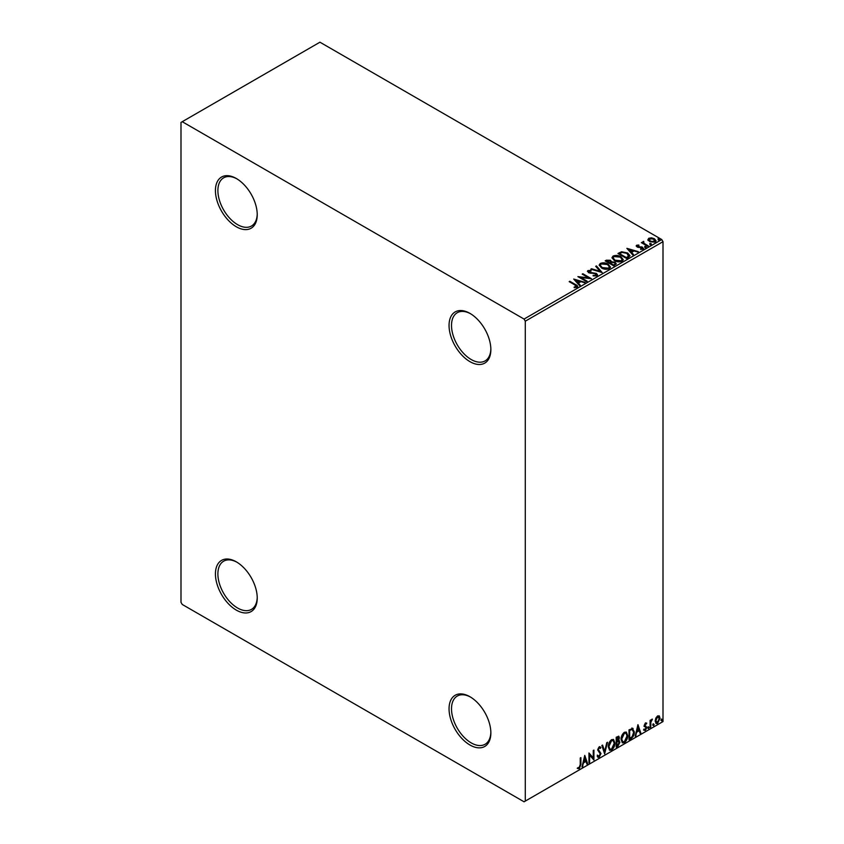 <?xml version="1.0" encoding="UTF-8"?>
<svg xmlns="http://www.w3.org/2000/svg" width="844" height="844" viewBox="0 0 844 844"><rect width="100%" height="100%" fill="white"/><g stroke="black" fill="none" stroke-linecap="round" stroke-linejoin="round"><path stroke-width="1.27" d="M469.95 313.388L469.95 313.377A29.561 17.07 -120 0 0 449.05 325.446A29.561 17.07 -120 0 0 469.95 361.654A29.561 17.07 -120 0 0 490.86 349.585A29.561 17.07 -120 0 0 469.95 313.377M490.849 348.857A27.82 16.068 60 0 1 485.1 360.905A27.82 16.068 60 0 1 471.184 359.523A27.82 16.068 60 0 1 453.006 335.005A27.82 16.068 60 0 1 457.269 312.713A27.82 16.068 60 0 1 470.583 313.757M236.331 178.506L236.331 178.506A29.561 17.07 -120 0 0 215.431 190.565A29.561 17.07 -120 0 0 236.331 226.772A29.561 17.07 -120 0 0 257.23 214.703A29.561 17.07 -120 0 0 236.331 178.506M257.23 213.986A27.82 16.068 60 0 1 251.47 226.023A27.82 16.068 60 0 1 237.565 224.641A27.82 16.068 60 0 1 219.387 200.123A27.82 16.068 60 0 1 223.649 177.831A27.82 16.068 60 0 1 236.953 178.875M236.331 561.851L236.331 561.851A29.561 17.07 -120 0 0 215.431 573.92A29.561 17.07 -120 0 0 236.331 610.128A29.561 17.07 -120 0 0 257.23 598.058A29.561 17.07 -120 0 0 236.331 561.851M257.23 597.33A27.82 16.068 60 0 1 251.47 609.379A27.82 16.068 60 0 1 237.565 607.996A27.82 16.068 60 0 1 219.387 583.478A27.82 16.068 60 0 1 223.649 561.186A27.82 16.068 60 0 1 236.953 562.22M469.95 696.733L469.95 696.733A29.561 17.07 -120 0 0 449.05 708.802A29.561 17.07 -120 0 0 469.95 745.009A29.561 17.07 -120 0 0 490.86 732.94A29.561 17.07 -120 0 0 469.95 696.733M490.849 732.212A27.82 16.068 60 0 1 485.1 744.26A27.82 16.068 60 0 1 471.184 742.878A27.82 16.068 60 0 1 453.006 718.36A27.82 16.068 60 0 1 457.269 696.068A27.82 16.068 60 0 1 470.583 697.102M180.996 122.422L180.996 602.321L182.23 604.452L524.061 801.8L525.284 801.093L525.284 321.195L524.061 319.064L182.23 121.705L180.996 122.422M647.992 239.896L648.741 238.272L651.557 237.839L654.438 238.757L656.083 240.846L655.25 242.028L649.574 241.563L647.918 239.453M643.708 242.059L644.12 243.388L648.298 245.91L647.633 246.3L641.345 242.661L642.928 242.819L643.044 241.553L643.761 241.384L643.561 242.745M641.83 242.945L642.928 243.388L643.044 241.553L643.044 242.122L643.761 241.384M636.26 246.184L636.64 245.245L638.813 245.034L638.971 245.562L637.452 245.667L637.663 246.532L642.611 247.218L643.033 249.075L640.818 249.37L640.617 248.822L642.189 248.674L641.989 247.619L638.212 247.366L637.03 246.933L636.64 245.245L636.186 245.889M637.452 245.667L637.663 247.102L638.391 246.764M643.529 248.389L643.033 249.075M640.617 249.381L642.189 249.244L641.989 247.619M628.558 257.315L626.554 258.464L617.945 253.495L621.606 251.744L627.651 252.989L629.962 255.658L628.558 257.315M613.757 265.86L605.148 260.88L606.361 260.184L610.476 260.268L611.499 261.788L615.065 262.273L616.268 263.803L613.757 265.86M611.531 261.566L611.499 262.357L615.065 262.843L615.065 262.273M602.162 272.549L590.8 269.173L591.517 268.751L600.147 271.314L595.706 266.335L596.434 265.923L602.162 272.549M587.16 281.21L586.496 281.59L577.887 276.621L588.616 277.845L582.191 274.142L582.856 273.751L591.465 278.72L580.756 277.507L587.16 281.21M574.142 287.635L576.199 287.34L574.901 284.956L569.173 281.653L569.837 281.274L575.65 284.628C577.475 285.377 577.95 286.264 577.085 287.276L574.469 287.646L574.142 287.065L576.399 286.612M577.676 286.485L577.085 287.276M524.061 319.064L661.77 239.548L319.939 42.2L182.23 121.705M573.698 279.047L585.177 282.36L580.809 281.685L578.393 283.088L580.271 285.188L579.543 285.61L573.698 279.047M596.93 275.819L593.11 275.851L596.444 274.701L596.001 275.914L595.748 273.804L588.395 272.623L587.93 270.576L591.043 270.46L591.053 271.061L588.795 271.093L589.017 272.222L596.413 273.424L597.552 274.922L596.93 275.819M587.382 271.378L587.93 270.576L587.93 271.146L591.043 271.019L591.043 270.46M588.795 271.093L589.017 272.781L590.536 273.192L590.536 272.633M601.54 267.981L599.177 265.058L600.253 263.455C603.059 262.452 605.686 262.674 608.123 264.13L610.444 267.063L609.347 268.656C606.562 269.637 603.966 269.415 601.54 267.981M614.348 260.585L611.984 257.663L613.05 256.07C615.856 255.057 618.483 255.289 620.92 256.745L623.252 259.678L622.155 261.26C619.369 262.241 616.764 262.02 614.348 260.585M626.881 248.336L638.359 251.649L634.002 250.984L631.576 252.377L633.454 254.477L632.736 254.899L626.881 248.336M644.932 247.155L644.763 246.427L646.029 246.522L646.198 247.25L644.932 247.155L644.763 246.427L644.763 246.997L646.029 247.092L646.029 246.522L646.198 247.25M650.007 244.222L649.838 243.494L651.104 243.589L651.273 244.317L650.007 244.222L649.838 243.494L649.838 244.064L651.104 244.159L651.104 243.589L651.273 244.317M658.278 239.443L658.109 238.715L659.386 238.81L659.544 239.548L658.278 239.443L658.109 238.715L658.109 239.285L659.386 239.379L659.386 238.81L659.544 239.548M655.809 718.128L657.592 715.891L659.375 716.06L660.019 718.265L657.592 723.413L656.157 723.551L655.166 721.071L655.809 718.128M659.027 715.765L660.019 718.265M650.091 727.612L650.091 720.354L650.756 719.974L650.756 721.04L652.412 719.141L650.851 722.242L650.756 727.233L650.091 727.612M645.502 722.875L646.778 723.171L644.9 725.091L646.778 727.56L645.386 730.461L644.025 730.26L646.114 727.971L644.246 725.502L645.502 722.875L646.778 723.171L645.934 723.656M646.388 724.015L645.048 723.456L644.9 725.091M644.415 724.806L646.778 727.56M644.405 729.374L645.312 729.606M645.955 727.37L644.457 726.505M632.367 728.266L634.308 731.885C634.414 734.691 633.306 736.939 631.017 738.627L629.012 739.787L629.012 729.849L633.106 728.446M618.546 736.158L618.926 737.572L618.114 740.146L619.96 742.182L617.935 746.18L616.215 747.172L616.215 737.234L618.821 736.253L619.412 737.846L618.61 740.431L619.338 740.557M604.631 753.861L601.867 745.516L602.584 745.104L604.684 751.434L606.773 742.688L607.501 742.266L604.631 753.861M589.618 762.533L588.954 762.913L588.954 752.975L593.258 757.901L593.258 750.485L593.923 750.105L593.923 760.043L589.618 755.137L589.618 762.533L588.954 762.343M580.239 764.611L580.239 758.007L580.904 757.627L580.904 764.337L579.332 768.726L577.697 768.515L578.034 767.555L579.322 767.713L580.239 764.611M525.284 801.093L663.004 721.578L663.004 241.679L525.284 321.195M584.765 755.391L587.635 763.672L586.907 764.094L586.031 761.415L583.615 762.807L582.001 766.922L584.765 755.391M599.166 757.268L598.048 757.353L597.236 756.213L597.774 755.401L599.124 756.277L600.327 753.903L597.679 749.999L599.208 746.792L600.875 747.52L600.358 748.428L599.208 747.816L598.333 749.577L600.981 753.534L599.166 757.268L597.816 757.163M598.196 756.097L599.124 756.277M599.208 746.792L600.875 747.52L599.989 747.932M600.358 748.428L598.712 747.531L597.847 749.293L598.333 749.577M608.271 746.834C608.218 744.028 609.305 741.644 611.541 739.682L613.535 739.502L614.886 742.963C614.928 745.779 613.831 748.153 611.583 750.094L609.632 750.253L608.271 746.834M621.068 739.449C621.015 736.643 622.112 734.248 624.338 732.286L626.332 732.117L627.693 735.578C627.736 738.384 626.628 740.768 624.391 742.709L622.429 742.868L621.068 739.449M637.948 724.679L640.818 732.972L640.1 733.383L639.214 730.704L636.798 732.107L635.194 736.221L637.948 724.679M647.992 728.129L648.54 726.979L649.099 727.486L648.54 728.636L647.506 727.844M648.54 726.979L649.099 727.486L648.603 727.201L648.055 728.351M653.066 725.196L653.625 724.046L654.174 724.553L653.625 725.703L652.581 724.912M653.625 724.046L654.174 724.553L653.678 724.279L653.129 725.418M661.348 720.417L661.896 719.267L662.445 719.784L661.896 720.924L660.852 720.132M661.896 719.267L662.445 719.784L661.96 719.499L661.401 720.639M661.77 239.548L663.004 241.679M580.408 757.901L580.408 764.052L578.836 768.441L579.332 768.726M578.836 768.441L577.212 768.23M584.649 755.865L587.635 763.672M583.615 762.807L586.031 761.415M583.12 762.522L582.729 766.51M584.818 757.754L584.322 757.479L583.404 761.341L585.747 760.56L584.818 757.754L583.89 761.626M588.954 753.027L593.258 757.901M593.427 750.39L593.427 759.716M589.123 762.248L589.618 755.137M597.278 755.116L598.628 755.992M599.926 746.634L600.379 747.235M599.862 748.143L598.712 747.531L599.862 748.143M597.847 749.293L598.734 750.632M598.248 750.348L599.556 751.149M599.061 750.865L600.981 753.534M600.495 753.249L598.681 756.984M602.257 745.294L604.684 751.434M606.847 742.646L604.357 753.048M613.282 739.386L614.886 742.963M614.4 742.678C614.443 745.495 613.335 747.868 611.098 749.81L611.583 750.094M611.098 749.81L609.389 750.094M612.913 740.483L611.077 740.399L608.44 746.17L609.779 749.039M614.232 743.342L613.155 740.589L611.562 740.684L608.925 746.444L610.022 749.208L611.562 749.092L614.232 743.342M618.114 740.146L619.96 742.182M619.475 741.908L617.439 745.896L617.935 746.18M617.439 745.896L616.215 746.602M618.81 742.287L617.776 741.106L616.384 741.792L616.88 745.769L619.306 742.572L618.262 741.391L616.88 742.076L616.88 745.769M618.357 741.18L617.776 741.106L618.357 741.18M618.747 738.247L617.069 737.192L618.262 737.962L616.384 737.593L616.88 741.053L618.747 738.247L616.88 737.878L616.88 741.053M626.079 732.001L627.693 735.578M627.197 735.293C627.24 738.11 626.142 740.483 623.895 742.425L624.391 742.709M623.895 742.425L622.197 742.699M625.71 733.088L623.874 733.003L621.237 738.774L622.587 741.644M627.029 735.957L625.953 733.193L624.37 733.288L621.733 739.059L622.819 741.813L624.37 741.707L627.029 735.957M631.871 727.982L633.823 731.6C633.918 734.407 632.821 736.654 630.521 738.342L631.017 738.627M630.521 738.342L629.012 739.217M632.451 729.438L629.181 730.197L629.677 738.384L632.156 736.696L633.644 732.265L632.019 729.406L629.677 730.482L629.677 738.384M631.523 729.121L632.209 729.258M637.842 725.154L640.818 732.972M636.798 732.107L639.214 730.704M636.302 731.822L635.912 735.799M638.001 727.053L637.515 726.768L636.587 730.64L638.929 729.849L638.001 727.053L637.083 730.925M645.903 723.73L645.048 723.456L645.903 723.73M645.227 725.734L646.071 726.273M646.282 727.275L644.89 730.176L645.386 730.461M644.89 730.176L643.529 729.976M643.909 729.089L644.816 729.332M643.961 726.22L645.259 727.032M648.055 726.695L648.603 727.201M650.26 720.259L650.756 721.04M651.779 719.257L652.096 720.09M650.597 720.945L650.851 722.242M650.365 721.958L650.756 727.233M653.129 723.762L653.678 724.279M659.533 717.991L657.107 723.129L657.592 723.413M657.107 723.129L655.915 723.371M658.331 716.619L657.107 716.503L655.334 720.417L656.315 722.411M659.354 718.655L657.592 716.788L655.83 720.702L657.592 722.517L659.354 718.655M658.098 716.429L657.107 716.503M656.052 722.306L657.592 722.517M661.401 718.982L661.96 719.499M569.668 281.938L569.837 281.274M569.837 281.843L577.612 286.76M575.64 287.519L575.64 286.949M574.268 279.68L584.523 282.729M579.933 285.377L578.393 283.088M575.83 280.208L577.792 282.983L579.649 281.347L575.83 280.208L577.792 282.413L579.649 281.347M577.792 282.983L577.792 282.413M578.921 277.222L588.616 278.414L588.616 277.845M582.687 274.416L582.856 273.751M582.856 274.321L590.441 278.699M586.664 281.495L580.756 277.507M595.748 274.374L596.001 275.914L593.216 275.861L593.216 275.292M588.795 271.652L589.017 272.781L588.795 271.652M590.536 273.192L592.203 273.224L592.203 272.654M592.203 273.224L596.413 273.994L596.413 273.424M596.413 273.994L597.51 275.197M591.454 269.363L591.517 268.751M591.517 269.32L600.147 271.884L600.147 271.314M596.043 266.715L596.434 265.923M596.434 266.482L601.709 272.412M599.208 265.354L600.253 263.455M600.253 264.024C603.059 263.022 605.686 263.244 608.123 264.7L608.123 264.13M608.123 264.7L610.423 267.337M600.337 265.554L602.205 268.16L608.45 268.719L609.315 267.094M607.458 264.51L601.16 263.95L600.306 265.248L602.205 267.59L608.45 268.16L609.347 266.81L607.458 264.51M608.45 268.719L608.45 268.16M602.205 268.16L602.205 267.59M605.633 261.165L610.476 260.838L610.476 260.268M610.476 260.838L611.499 262.357M615.065 262.843L616.226 264.077M614.295 265.09L615.149 263.623L614.4 262.663L611.826 262.368L610.328 263.117L613.535 265.533L615.076 263.887M609.79 262.98L610.581 261.577L609.832 260.659L606.688 261.018L609.452 263.17L610.497 261.851M609.452 263.17L609.79 262.41M606.688 261.018L609.452 262.611M613.535 265.533L614.295 264.531M610.328 263.117L613.535 264.963M612.005 257.958L613.05 256.07M613.05 256.639C615.856 255.626 618.483 255.848 620.92 257.315L620.92 256.745M620.92 257.315L623.22 259.952M613.145 258.169L615.002 260.775L621.247 261.334L622.112 259.709M620.256 257.125L613.957 256.565L613.113 257.863L615.002 260.205L621.247 260.764L622.144 259.414L620.256 257.125M621.247 261.334L621.247 260.764M615.002 260.775L615.002 260.205M618.441 253.78L621.606 251.744M621.606 252.303L627.651 253.548L627.651 252.989M627.651 253.548L629.93 255.943M628.601 256.576L626.997 253.369L622.07 252.409L619.496 253.622L626.332 258.137L628.738 255.711M619.496 253.622L626.332 257.568L628.78 255.985M626.332 258.137L626.332 257.568M627.461 248.98L637.716 252.018M633.116 254.677L631.576 252.377M629.012 249.507L630.985 252.272L632.831 250.636L629.012 249.507L630.985 251.702L632.831 250.636M630.985 252.272L630.985 251.702M636.64 245.815L638.813 245.593M637.452 246.237L637.663 247.102L637.452 246.237M638.391 247.334L641.419 247.355L641.419 246.786M641.419 247.355L642.611 247.788L642.611 247.218M642.611 247.788L643.466 248.653M642.189 249.244L641.989 248.189L642.189 249.244M644.932 247.725L644.763 246.997M646.029 247.092L646.198 247.82M641.999 242.85L641.999 242.281M642.928 243.388L643.044 242.122M643.708 242.629L644.12 243.388M644.12 243.958L647.802 246.195M650.007 244.792L649.838 244.064M651.104 244.159L651.273 244.887M647.992 240.466L648.741 238.272M648.741 238.831L651.557 238.409L651.557 237.839M651.557 238.409L654.438 239.327L654.438 238.757M654.438 239.327L656.052 241.131M649.511 239.285L650.249 241.753L654.469 242.154L655.018 240.994M648.994 239.844L649.511 238.715L650.249 241.184L654.469 241.584L655.06 240.709L655.06 241.278M654.469 242.154L653.773 239.137L649.511 238.715M650.249 241.753L650.249 241.184M658.278 240.012L658.109 239.285M659.386 239.379L659.544 240.107M575.65 285.198L575.65 284.628M606.361 260.754L606.361 260.184M619.253 253.305L619.253 252.746M627.05 257.726L627.05 257.167M639.699 247.324L639.699 246.764M646.177 245.266L646.177 244.697M588.479 271.536L588.479 272.106M609.347 266.81L609.347 267.379M600.306 265.248L600.306 265.818M610.581 261.577L610.581 262.146M615.149 263.623L615.149 264.183M622.144 259.414L622.144 259.984M613.113 257.863L613.113 258.422M637.241 245.984L637.241 246.543M642.474 248.273L642.474 248.843"/></g></svg>
